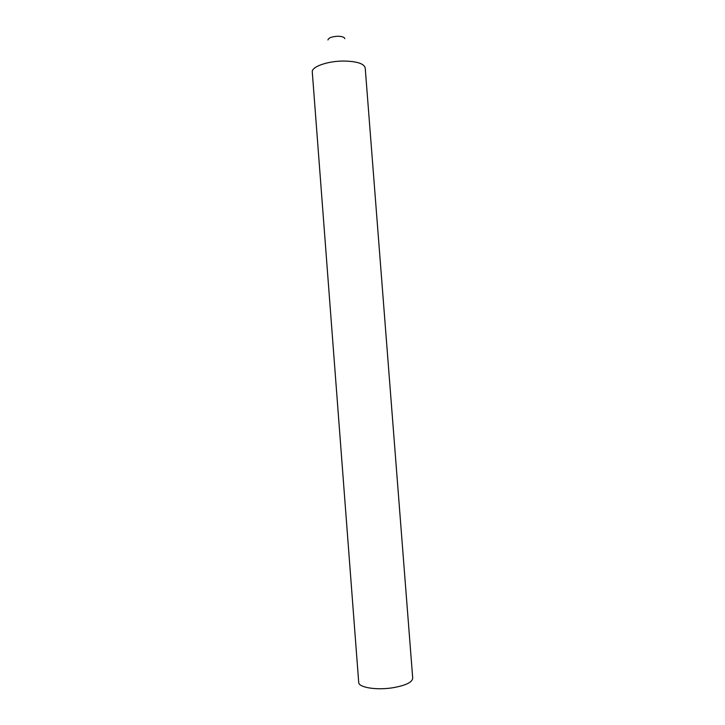 <?xml version="1.0" encoding="UTF-8"?>
<svg xmlns="http://www.w3.org/2000/svg" width="725" height="725" viewBox="0 0 725 725"><rect width="100%" height="100%" fill="white"/><g stroke="black" fill="none" stroke-linecap="round" stroke-linejoin="round"><path stroke-width="1.09" d="M327.927 39.957C328.67 37.754 332.041 36.522 338.049 36.25C342.118 36.377 344.384 37.174 344.837 38.652M312.285 71.992C311.306 66.754 327.908 60.891 344.121 61.045C357.053 61.371 364.077 63.664 365.21 67.923C364.077 63.664 357.053 61.371 344.121 61.045C327.908 60.891 311.306 66.754 312.285 71.992L358.703 682.415C358.494 687.418 376.13 690.39 392.47 687.808C405.483 685.56 412.226 682.379 412.715 678.256L365.21 67.923"/></g></svg>
